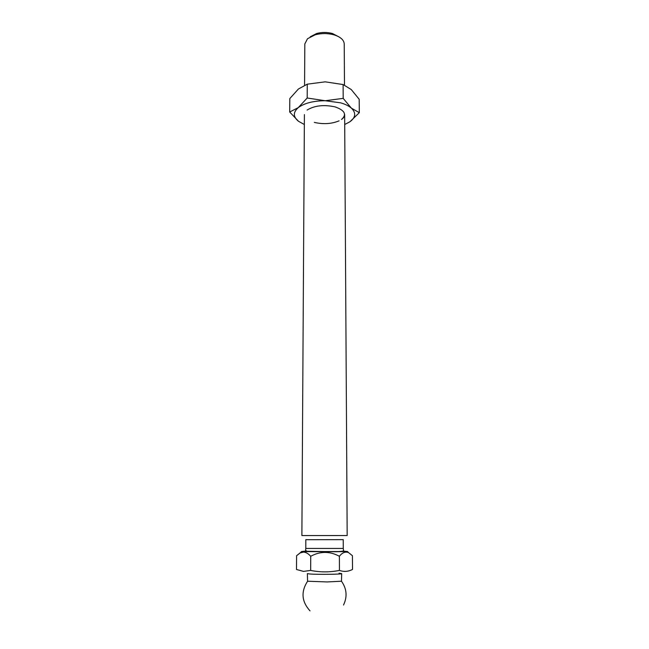 <?xml version="1.0" encoding="UTF-8"?>
<svg xmlns="http://www.w3.org/2000/svg" width="649" height="649" viewBox="0 0 649 649"><rect width="100%" height="100%" fill="white"/><g stroke="black" fill="none" stroke-linecap="round" stroke-linejoin="round"><path stroke-width="0.97" d="M349.908 121.769L359.319 112.683L351.401 108.156L343.183 98.372L325.198 100.733L340.62 102.834C345.292 104.181 348.886 105.957 351.401 108.156C356.236 112.885 355.733 117.428 349.908 121.769L344.716 124.519M304.34 124.519L298.483 121.274C293.056 116.82 292.991 112.277 298.272 107.629C304.389 103.134 313.362 100.838 325.198 100.733L307.196 98.007L298.272 107.629L289.681 112.009L298.483 121.274M341.544 119.473C346.988 114.573 344.862 110.379 335.16 106.898C323.859 104.473 314.514 105.527 307.123 110.054M289.681 112.009L289.819 98.559L298.418 89.002L307.269 84.175L307.196 98.007M359.319 112.683L359.181 99.256L351.255 89.546L343.102 84.548L343.183 98.372M343.102 84.548L325.19 81.839L307.269 84.175M314.286 122.385C323.316 124.454 331.582 123.935 339.078 120.844M341.512 119.44C343.572 117.964 344.619 116.333 344.651 114.565M304.405 114.597L301.882 535.539L304.925 535.563L347.174 535.539L344.651 114.597M344.481 85.076L344.23 43.929C343.962 39.938 340.522 36.904 333.935 34.827C327.664 33.156 321.393 33.156 315.122 34.827L307.496 38.737L304.827 43.929L304.576 85.157M338.908 36.855L332.434 33.513C327.161 32.109 321.896 32.109 316.623 33.513L310.198 36.815M308.372 539.7L343.232 539.635L343.272 548.437L305.784 548.437L305.825 539.635L308.372 539.7M306.206 551.098L301.574 551.504L303.967 551.618L347.483 551.504L342.85 551.098M303.586 552.072C306.068 552.299 308.453 553.711 310.725 556.298C320.2 551.123 329.757 551.115 339.386 556.282C342.291 552.607 345.325 551.374 348.489 552.575L352.423 555.682L352.529 569.433C348.294 571.647 343.929 571.972 339.443 570.414C329.854 572.345 320.265 572.353 310.668 570.439L303.481 571.396L296.496 569.481L296.593 555.706L300.309 552.851L303.586 552.072M343.532 605.022C347.475 596.674 346.793 588.74 341.471 581.22L327.072 581.942L307.585 581.22L307.375 573.602L309.719 573.976C317.499 574.633 342.631 574.324 341.682 573.602L339.054 573.213M341.471 581.22L341.682 573.602M300.755 552.38L296.593 555.706M339.386 556.282L339.443 570.414M310.725 556.298L310.668 570.439M342.623 551.155L342.777 551.163C348.643 551.382 346.363 551.577 335.955 551.739L305.833 551.593C301.801 551.447 302.004 551.301 306.433 551.155M316.623 33.513L315.122 34.827M332.434 33.513L333.935 34.827M343.272 548.437L343.499 550.376C344.514 551.269 340.06 551.699 330.154 551.666L306.969 551.252L305.557 550.376L305.784 548.437M347.483 551.504L348.489 552.575M307.585 581.22C300.803 591.726 301.615 601.607 310.011 610.863M301.574 551.504L300.309 552.851"/></g></svg>
